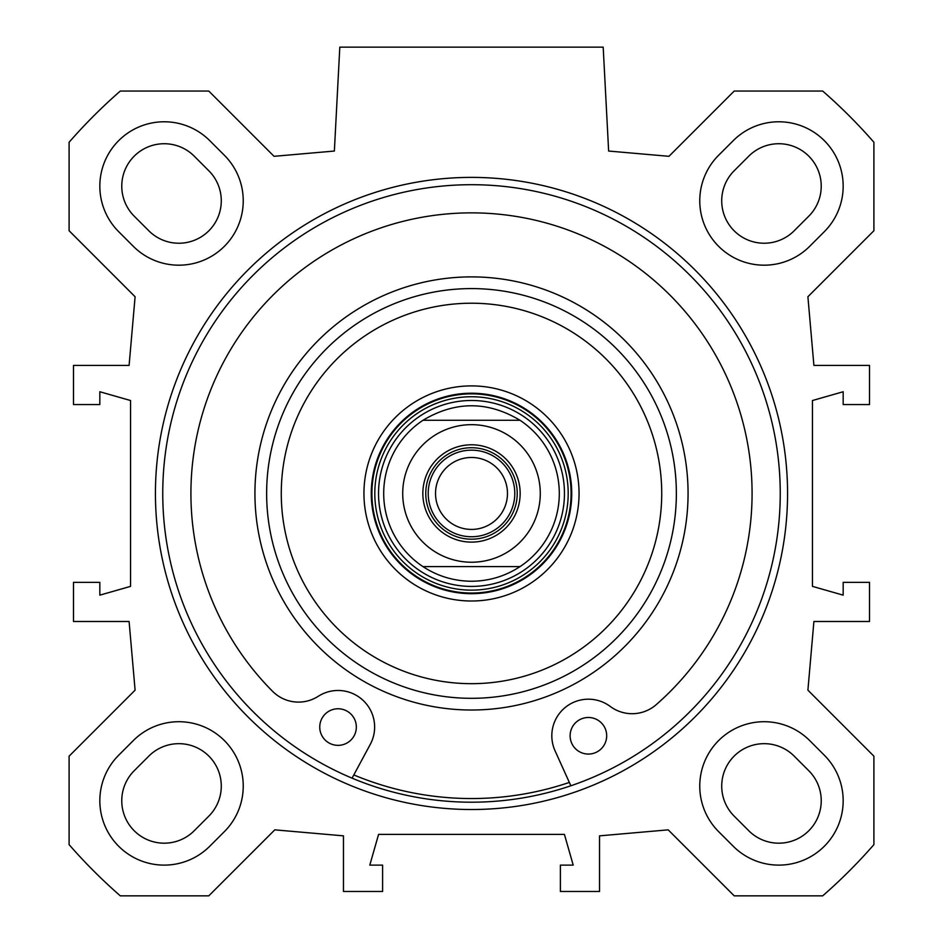 <?xml version="1.0" encoding="UTF-8"?>
<svg xmlns="http://www.w3.org/2000/svg" width="943" height="943" viewBox="0 0 943 943"><rect width="100%" height="100%" fill="white"/><g stroke="black" fill="none" stroke-linecap="round" stroke-linejoin="round"><path stroke-width="1.41" d="M133.317 246.323L118.688 231.683A64.383 64.383 0 0 1 118.688 140.637A64.383 64.383 0 0 1 209.735 140.637L224.375 155.265A64.383 64.383 0 0 1 224.375 246.323A64.383 64.383 0 0 1 133.317 246.323M718.625 831.632A64.383 64.383 0 0 1 718.625 740.573A64.383 64.383 0 0 1 809.683 740.573L824.312 755.213A64.383 64.383 0 0 1 824.312 846.26A64.383 64.383 0 0 1 733.265 846.26L718.625 831.632M224.375 831.632L209.735 846.26A64.383 64.383 0 0 1 118.688 846.26A64.383 64.383 0 0 1 118.688 755.213L133.317 740.573A64.383 64.383 0 0 1 224.375 740.573A64.383 64.383 0 0 1 224.375 831.632M718.625 155.265L733.265 140.637A64.383 64.383 0 0 1 824.312 140.637A64.383 64.383 0 0 1 824.312 231.683L809.683 246.323A64.383 64.383 0 0 1 718.625 246.323A64.383 64.383 0 0 1 718.625 155.265M873.902 756.168L807.903 690.158L813.903 621.484L869.517 621.484L869.517 582.338L843.172 582.338L843.172 595.151L812.442 586.369L812.442 400.527L843.172 391.746L843.172 404.559L869.517 404.559L869.517 365.412L813.903 365.412L807.903 296.739L873.902 230.729L873.902 142.263A534.092 534.092 0 0 0 822.685 91.047L734.22 91.047L668.952 156.314L608.636 151.045L603.19 47.15L339.81 47.15L334.364 151.045L274.048 156.314L208.78 91.047L120.315 91.047A534.092 534.092 0 0 0 69.098 142.263L69.098 230.729L135.097 296.739L129.097 365.412L73.483 365.412L73.483 404.559L99.828 404.559L99.828 391.746L130.558 400.527L130.558 586.369L99.828 595.151L99.828 582.338L73.483 582.338L73.483 621.484L129.097 621.484L135.097 690.158L69.098 756.168L69.098 844.633A534.092 534.092 0 0 0 120.315 895.85L208.78 895.85L274.79 829.852L343.464 835.852L343.464 891.465L382.61 891.465L382.61 865.12L369.797 865.12L378.579 834.39L564.421 834.39L573.203 865.12L560.39 865.12L560.39 891.465L599.536 891.465L599.536 835.852L668.21 829.852L734.22 895.85L822.685 895.85A534.092 534.092 0 0 0 873.902 844.633L873.902 756.168M471.5 809.518A316.07 316.07 0 0 0 745.218 335.413A316.07 316.07 0 0 0 197.782 335.413A316.07 316.07 0 0 0 471.5 809.518M148.841 756.097L134.201 770.726A42.435 42.435 0 0 0 134.201 830.748A42.435 42.435 0 0 0 194.223 830.748L208.851 816.108A42.435 42.435 0 0 0 208.851 756.097A42.435 42.435 0 0 0 148.841 756.097M748.777 830.748A42.435 42.435 0 0 0 808.799 830.748A42.435 42.435 0 0 0 808.799 770.726L794.159 756.097A42.435 42.435 0 0 0 734.149 756.097A42.435 42.435 0 0 0 734.149 816.108L748.777 830.748M794.159 230.799L808.799 216.171A42.435 42.435 0 0 0 808.799 156.161A42.435 42.435 0 0 0 748.777 156.161L734.149 170.789A42.435 42.435 0 0 0 734.149 230.799A42.435 42.435 0 0 0 794.159 230.799M134.201 216.171L148.841 230.799A42.435 42.435 0 0 0 208.851 230.799A42.435 42.435 0 0 0 208.851 170.789L194.223 156.161A42.435 42.435 0 0 0 134.201 156.161A42.435 42.435 0 0 0 134.201 216.171M471.5 802.198A308.75 308.75 0 0 1 204.112 339.079A308.75 308.75 0 0 1 738.888 339.079A308.75 308.75 0 0 1 471.5 802.198M353.814 774.934A305.096 305.096 0 0 0 569.348 782.431M471.5 288.593A204.855 204.855 0 0 0 294.086 595.882A204.855 204.855 0 0 0 648.914 595.882A204.855 204.855 0 0 0 471.5 288.593M471.5 303.222A190.227 190.227 0 0 1 636.242 588.562A190.227 190.227 0 0 1 306.758 588.562A190.227 190.227 0 0 1 471.5 303.222M471.5 393.219A100.229 100.229 0 0 1 558.303 543.569A100.229 100.229 0 0 1 384.697 543.569A100.229 100.229 0 0 1 471.5 393.219M471.5 385.899A107.549 107.549 0 0 0 378.355 547.223A107.549 107.549 0 0 0 564.645 547.223A107.549 107.549 0 0 0 471.5 385.899M520.029 566.613A87.793 87.793 0 0 0 520.029 420.283L422.971 420.283C455.328 400.94 487.672 400.94 520.029 420.283A87.793 87.793 0 0 1 520.029 566.613C505.283 576.232 489.111 581.112 471.5 581.242C453.889 581.112 437.717 576.232 422.971 566.613L520.029 566.613L422.971 566.613A87.793 87.793 0 0 1 422.971 420.283L520.029 420.283A87.793 87.793 0 0 1 520.029 566.613M471.5 400.492A92.956 92.956 0 0 0 390.991 539.926A92.956 92.956 0 0 0 552.009 539.926A92.956 92.956 0 0 0 471.5 400.492M570.857 785.778L555.073 750.852A36.577 36.577 0 0 1 610.262 706.448A36.577 36.577 0 0 0 656.21 704.657A280.578 280.578 0 0 0 678.712 304.271A280.578 280.578 0 0 0 277.937 290.326A280.578 280.578 0 0 0 272.562 691.313A36.577 36.577 0 0 0 318.274 696.288A36.577 36.577 0 0 1 370.245 744.428L352.069 778.164M606.679 736.412A18.294 18.294 0 0 1 578.707 751.288A18.294 18.294 0 0 1 579.815 719.627A18.294 18.294 0 0 1 606.679 736.412M356.324 727.701A18.294 18.294 0 0 1 328.353 742.577A18.294 18.294 0 0 1 329.449 710.916A18.294 18.294 0 0 1 356.324 727.701M471.5 536.744A43.295 43.295 0 0 0 508.996 471.806A43.295 43.295 0 0 0 434.004 471.806A43.295 43.295 0 0 0 471.5 536.744M471.5 447.725A45.724 45.724 0 0 1 511.106 516.316A45.724 45.724 0 0 1 431.894 516.316A45.724 45.724 0 0 1 471.5 447.725M471.5 529.424A35.975 35.975 0 0 1 435.525 493.448A35.975 35.975 0 0 1 471.5 457.473A35.975 35.975 0 0 1 507.475 493.448A35.975 35.975 0 0 1 471.5 529.424M471.5 444.79A48.659 48.659 0 0 0 429.36 517.778A48.659 48.659 0 0 0 513.64 517.778A48.659 48.659 0 0 0 471.5 444.79M471.5 276.888A216.56 216.56 0 0 0 283.949 601.728A216.56 216.56 0 0 0 659.051 601.728A216.56 216.56 0 0 0 471.5 276.888M471.5 396.744A96.716 96.716 0 0 0 387.75 541.801A96.716 96.716 0 0 0 555.25 541.801A96.716 96.716 0 0 0 471.5 396.744M471.5 393.868A99.581 99.581 0 0 0 385.251 543.239A99.581 99.581 0 0 0 557.749 543.239A99.581 99.581 0 0 0 471.5 393.868M422.971 566.613A87.793 87.793 0 0 1 422.971 420.283M471.5 562.228A68.768 68.768 0 0 1 411.938 459.064A68.768 68.768 0 0 1 531.062 459.064A68.768 68.768 0 0 1 471.5 562.228"/></g></svg>

